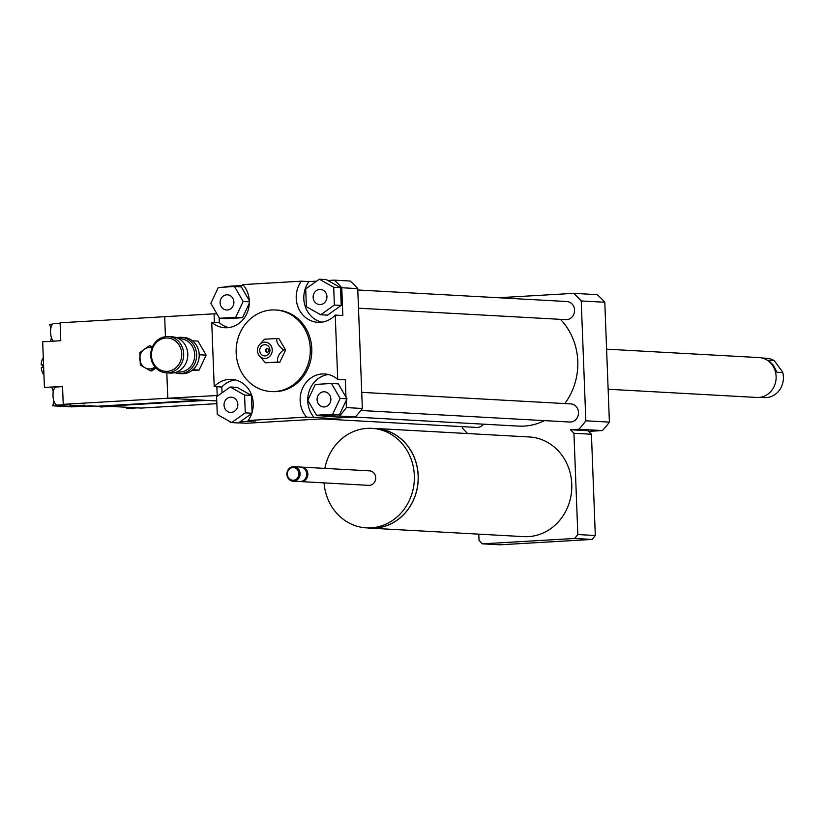 <?xml version="1.0" encoding="UTF-8"?>
<svg xmlns="http://www.w3.org/2000/svg" width="824" height="824" viewBox="0 0 824 824"><rect width="100%" height="100%" fill="white"/><g stroke="black" fill="none" stroke-linecap="round" stroke-linejoin="round"><path stroke-width="1.24" d="M367.452 527.916A49.914 45.31 -86.8 0 0 370.172 528.153A49.914 45.31 -86.8 0 0 418.17 480.814A49.914 45.31 -86.8 0 0 375.672 428.48A49.914 45.31 -86.8 0 0 372.942 428.418M375.672 428.48L529.235 436.957A49.914 45.31 93.2 0 1 571.722 489.291A49.914 45.31 93.2 0 1 523.734 536.63L370.172 528.153M324.048 482.895A49.821 45.227 -86.8 0 0 366.381 527.854L370.182 528.06A49.821 45.227 -86.8 0 0 418.087 480.814A49.821 45.227 -86.8 0 0 375.672 428.573L371.871 428.356A49.821 45.227 -86.8 0 0 324.852 468.392M366.381 527.854A49.821 45.227 -86.8 0 0 414.287 480.598A49.821 45.227 -86.8 0 0 371.871 428.356M300.307 481.556A7.261 6.592 -86.8 0 0 300.884 481.607L368.73 485.357A7.261 6.592 -86.8 0 0 375.703 478.466A7.261 6.592 -86.8 0 0 369.523 470.854L301.677 467.115A7.261 6.592 -86.8 0 0 301.11 467.105M300.884 481.607A7.261 6.592 -86.8 0 0 307.857 474.727A7.261 6.592 -86.8 0 0 301.677 467.115M293.087 481.185L299.74 481.546A7.261 6.592 -86.8 0 0 306.724 474.665A7.261 6.592 -86.8 0 0 300.544 467.053L293.89 466.683A7.261 6.592 -86.8 0 0 286.896 474.315A7.261 6.592 -86.8 0 0 293.087 481.185A7.261 6.592 -86.8 0 0 300.07 474.294A7.261 6.592 -86.8 0 0 293.89 466.683M287.349 474.243A6.355 5.768 -86.8 0 0 296.197 479.238A6.355 5.768 -86.8 0 0 295.775 468.248A6.355 5.768 -86.8 0 0 287.349 474.243M478.785 534.148L479.022 540.307A74.418 67.558 -86.8 0 0 482.545 543.84L500.034 544.798L592.075 539.432A74.418 67.558 -86.8 0 0 595.309 535.518L591.426 434.238A74.418 67.558 -86.8 0 0 587.893 430.715L570.414 429.747L578.85 429.252A90.753 82.379 -86.8 0 0 585.833 420.807L581.229 300.956A90.753 82.379 -86.8 0 0 573.638 293.354L498.396 297.742M482.545 543.84L574.586 538.474L592.075 539.432M574.586 538.474A74.418 67.558 -86.8 0 0 577.83 534.549L595.309 535.518M577.83 534.549L573.937 433.269L591.426 434.238M573.937 433.269A74.418 67.558 -86.8 0 0 570.414 429.747M462.285 426.647L462.336 428.006A90.753 82.379 -86.8 0 0 467.692 433.558M313.141 297.382A7.601 6.901 93.2 0 1 320.464 289.399A7.601 6.901 93.2 0 1 326.932 297.371A7.601 6.901 93.2 0 1 319.619 304.571A7.601 6.901 93.2 0 1 313.141 297.382M326.932 296.465A7.601 6.901 -86.8 0 0 326.829 298.144A7.601 6.901 -86.8 0 0 326.829 298.257M323.678 391.771A7.601 6.901 93.2 0 1 324.388 391.771A7.601 6.901 93.2 0 1 330.867 399.753A7.601 6.901 93.2 0 1 323.544 406.953A7.601 6.901 93.2 0 1 317.075 399.372A7.601 6.901 93.2 0 1 323.678 391.771M330.867 398.847A7.601 6.901 -86.8 0 0 330.764 400.639M237.827 404.388A7.601 6.901 93.2 0 1 230.514 412.381A7.601 6.901 93.2 0 1 224.046 404.409A7.601 6.901 93.2 0 1 231.348 397.199A7.601 6.901 93.2 0 1 237.827 404.388M237.827 404.265A7.601 6.901 -86.8 0 0 237.724 406.067M334.379 305.065L320.721 314.768L306.384 306.693L305.704 288.905L319.362 279.202L333.699 287.277L334.379 305.065L341.218 305.436L327.561 315.149L320.721 314.768M333.699 287.277L340.539 287.658L326.201 279.573L319.362 279.202M340.539 287.658L341.218 305.436M316.488 415.234L307.805 400.31L315.304 384.437L331.464 383.49L340.137 398.425L332.649 414.297L316.488 415.234L323.327 415.615L339.488 414.678L332.649 414.297M328.395 374.508A25.41 23.072 -86.8 0 0 309.144 391.266A25.41 23.072 -86.8 0 0 314.15 417.511L306.549 417.088A25.41 23.072 93.2 0 1 302.274 388.887A25.41 23.072 93.2 0 1 324.615 373.952A25.41 23.072 93.2 0 1 337.716 379.39L345.318 379.812L345.977 397.086L338.303 383.871L331.464 383.49M345.977 397.086L346.976 398.795L340.137 398.425M346.976 398.795L339.488 414.678M216.588 396.715L230.246 387.002L244.584 395.077L245.274 412.865L231.616 422.568L217.278 414.493L216.588 396.715M244.584 395.077L251.433 395.458L237.096 387.383L230.246 387.002M251.835 413.226L245.274 412.865M251.433 395.458L252.082 412.453M251.742 413.504L238.455 422.949L231.616 422.568M227.29 309.999A7.601 6.901 93.2 0 1 226.579 309.999A7.601 6.901 93.2 0 1 220.111 302.017A7.601 6.901 93.2 0 1 227.434 294.817A7.601 6.901 93.2 0 1 233.903 302.398A7.601 6.901 93.2 0 1 227.29 309.999M233.892 301.883A7.601 6.901 -86.8 0 0 233.789 303.685M234.49 286.536L243.162 301.46L235.674 317.343L219.514 318.28L210.841 303.345L218.329 287.473L234.49 286.536L241.329 286.906L249.27 300.585M249.312 301.8L243.162 301.46M249.281 303.366L242.513 317.714L235.674 317.343M242.513 317.714L226.353 318.661L219.514 318.28M327.849 280.51L334.173 280.139A90.753 82.379 93.2 0 1 341.775 287.741L342.846 315.52L335.244 315.098A25.41 23.072 93.2 0 1 317.879 322.318A25.41 23.072 93.2 0 1 298.164 307.434A25.41 23.072 93.2 0 1 301.327 281.19L308.928 281.612A25.41 23.072 -86.8 0 0 321.7 322.174M308.928 281.612L316.591 281.159M346.111 400.629L346.379 407.592A90.753 82.379 93.2 0 1 339.395 416.038L314.15 417.511M235.355 379.926A25.41 23.072 -86.8 0 0 221.81 387.012L214.209 386.59A25.41 23.072 93.2 0 1 231.575 379.37A25.41 23.072 93.2 0 1 251.289 394.253A25.41 23.072 93.2 0 1 248.117 420.498L255.728 420.92L240.031 421.837M231.214 422.341L230.473 422.393A90.753 82.379 93.2 0 1 229.113 421.167M222.037 392.842L221.81 387.012M341.775 287.741L357.74 288.616A90.753 82.379 93.2 0 0 350.138 281.015L334.173 280.139M224.684 287.102A90.753 82.379 93.2 0 1 225.261 286.484L243.595 285.413M214.209 386.59L211.737 322.297A25.41 23.072 93.2 0 0 224.839 327.736L224.839 327.736A25.41 23.072 93.2 0 0 247.179 312.801A25.41 23.072 93.2 0 0 242.905 284.599L301.327 281.19M335.244 315.098L337.716 379.39M357.74 288.616L362.344 408.477L346.379 407.592M211.737 322.297L219.338 322.72L219.143 317.652M219.338 322.72A25.41 23.072 -86.8 0 0 228.66 327.602M258.736 355L265.39 362.787L277.75 362.066C276.833 357.863 278.739 353.815 283.477 349.922C278.44 345.967 276.225 342.156 276.843 338.51L264.494 339.231L259.292 344.957A8.168 7.416 93.2 0 1 264.535 342.145A8.168 7.416 93.2 0 1 271.477 353.867A8.168 7.416 93.2 0 1 258.736 355A8.168 7.416 93.2 0 1 259.292 344.957M276.843 338.51L278.934 338.623L285.567 350.035L279.841 362.179L265.39 362.787M277.75 362.066L279.841 362.179M283.477 349.922L285.567 350.035M267.409 352.209A1.813 1.648 93.2 0 1 267.604 348.686M267.058 348.614A1.813 1.648 93.2 0 1 268.768 350.519A1.813 1.648 93.2 0 1 265.472 350.427A1.813 1.648 93.2 0 1 267.058 348.614M264.628 344.679A5.624 5.109 93.2 0 1 269.376 352.847A5.624 5.109 93.2 0 1 260.528 353.362A5.624 5.109 93.2 0 1 264.628 344.679M271.642 309.989A40.84 37.07 93.2 0 1 275.453 309.978A40.84 37.07 93.2 0 1 310.226 352.806A40.84 37.07 93.2 0 1 270.952 391.534A40.84 37.07 93.2 0 1 236.127 350.818A40.84 37.07 93.2 0 1 271.642 309.989M275.453 309.978L276.977 310.071A40.84 37.07 93.2 0 1 311.74 352.888A40.84 37.07 93.2 0 1 272.476 391.616L270.952 391.534M362.344 408.477A90.753 82.379 93.2 0 1 355.36 416.923L246.438 423.268L238.61 422.836M355.36 416.923L339.395 416.038M306.549 417.088L248.117 420.498M231.379 422.434L230.473 422.393M544.468 420.621A61.707 56.022 93.2 0 1 524.146 426.09A61.707 56.022 93.2 0 1 518.378 426.101L353.784 417.016M560.423 319.341A61.707 56.022 93.2 0 1 564.759 403.564M483.513 424.175A9.074 8.24 93.2 0 1 477.58 427.44A9.074 8.24 93.2 0 1 476.725 427.44L321.679 418.88M357.791 289.976L566.84 301.522A9.074 8.24 93.2 0 1 574.575 310.566A9.074 8.24 93.2 0 1 566.685 319.64A9.074 8.24 93.2 0 1 565.841 319.64L358.492 308.197M361.726 392.358L570.774 403.894A9.074 8.24 93.2 0 1 578.51 412.948A9.074 8.24 93.2 0 1 570.62 422.022A9.074 8.24 93.2 0 1 569.765 422.022L360.83 410.486M581.229 300.956L604.795 302.253A90.753 82.379 -86.8 0 0 597.194 294.652L573.638 293.354M588.583 431.364L602.416 430.561A90.753 82.379 -86.8 0 0 609.399 422.104L604.795 302.253M578.85 429.252L602.416 430.561M585.833 420.807L609.399 422.104M178.87 338.726A16.696 15.162 93.2 0 1 192.322 346.296A16.696 15.162 93.2 0 1 192.97 362.972A16.696 15.162 93.2 0 1 177.047 371.892M174.77 372.654A18.149 16.48 -86.8 0 0 179.138 373.56A18.149 16.48 -86.8 0 0 194.752 363.662A18.149 16.48 -86.8 0 0 181.136 337.315A18.149 16.48 -86.8 0 0 176.697 337.727M181.136 337.315L183.721 337.449A18.149 16.48 93.2 0 1 197.327 363.806A18.149 16.48 93.2 0 1 181.723 373.694L179.138 373.56M168.22 336.594L172.319 336.82A18.149 16.48 93.2 0 1 185.925 363.178A18.149 16.48 93.2 0 1 170.321 373.066L166.211 372.839A18.149 16.48 -86.8 0 0 181.826 362.951A18.149 16.48 -86.8 0 0 168.22 336.594A18.149 16.48 -86.8 0 0 150.761 353.815A18.149 16.48 -86.8 0 0 166.211 372.839M180.044 362.261A16.696 15.162 93.2 0 1 153.81 363.786A16.696 15.162 93.2 0 1 165.964 338.015A16.696 15.162 93.2 0 1 180.044 362.261M199.192 354.763L206.144 355.144L197.987 341.084L192.414 340.786M206.144 355.144L199.099 370.079L192.888 369.739M199.099 370.079L191.951 370.501M776.981 372.293L773.458 365.331L768.462 360.335L774.272 360.654L782.048 371.191L782.8 372.613L776.981 372.293M762.066 358.018L766.619 358.275A19.694 17.881 93.2 0 1 774.272 360.654M782.8 372.613A19.694 17.881 93.2 0 1 776.517 393.336A19.694 17.881 93.2 0 1 764.445 397.601L759.893 397.343M608.143 389.247L756.896 397.456A19.961 18.128 -86.8 0 0 769.142 393.13A19.961 18.128 -86.8 0 0 772.304 365.084A19.961 18.128 -86.8 0 0 759.1 357.585L606.598 349.17M218.401 395.427L167.797 398.239L166.819 372.881L167.797 398.239L216.753 400.938L206.567 400.382L106.935 406.181L141.151 408.076L216.856 403.657M214.395 322.442L214.065 313.82L164.666 316.694L165.439 336.707L164.666 316.694L60.101 322.792L60.791 340.734L42.673 341.785L44.424 387.455L62.542 386.394L63.232 404.337L70.751 404.749L52.674 405.717A12.71 5.305 86.7 0 0 53.776 400.742M217.196 395.355L216.867 386.734M214.065 313.82L217.011 313.985M69.989 405.882L84.81 405.171L69.989 405.882M155.108 367.174L150.442 370.81L140.327 365.104L139.843 352.548L149.484 345.699L152.203 347.409M152.028 347.852A10.712 9.723 -86.8 0 0 139.843 357.173A10.712 9.723 -86.8 0 0 149.917 368.915A10.712 9.723 -86.8 0 0 154.974 367.02M155.891 368.04L151.894 370.882L150.442 370.81M152.522 346.677L149.484 345.699M42.838 365.001L41.2 364.908L42.848 364.816A9.074 3.79 86.7 0 0 42.951 367.525L41.303 367.628A9.074 3.79 -93.3 0 0 43.94 374.827M41.2 364.908A9.074 3.79 -93.3 0 1 43.291 357.966M56.454 387.002A9.074 3.79 86.7 0 0 56.279 387.002A9.074 3.79 86.7 0 0 53.014 396.066A9.074 3.79 86.7 0 0 57.155 405.12A9.074 3.79 86.7 0 0 57.33 405.12L67.125 404.553M82.76 406.222A9.074 3.79 86.7 0 0 83.76 406.582A9.074 3.79 86.7 0 0 83.935 406.582L93.73 406.016M54.024 323.575A9.074 3.79 86.7 0 0 53.838 323.575A9.074 3.79 86.7 0 0 50.552 331.176A9.074 3.79 86.7 0 0 53.478 341.157M52.643 405.799L71.801 406.86L89.909 405.81L97.438 406.222L202.004 400.124L167.797 398.239L63.232 404.337M50.82 328.343A12.71 5.305 86.7 0 0 49.553 324.357L52.715 324.079M50.573 341.321A12.71 5.305 86.7 0 0 51.346 337.315M53.261 391.761A12.71 5.305 86.7 0 0 51.624 387.033M99.292 406.108A9.074 3.79 86.7 0 0 100.858 406.974A9.074 3.79 86.7 0 0 101.043 406.974L110.828 406.397M125.588 407.211A9.074 3.79 86.7 0 0 127.463 408.436A9.074 3.79 86.7 0 0 127.648 408.436L137.433 407.87M106.924 405.666L106.935 406.181M49.553 324.357L52.602 324.182M52.674 405.717L69.989 404.708M62.552 386.631L56.279 387.002M60.111 323.214L53.838 323.575"/></g></svg>
